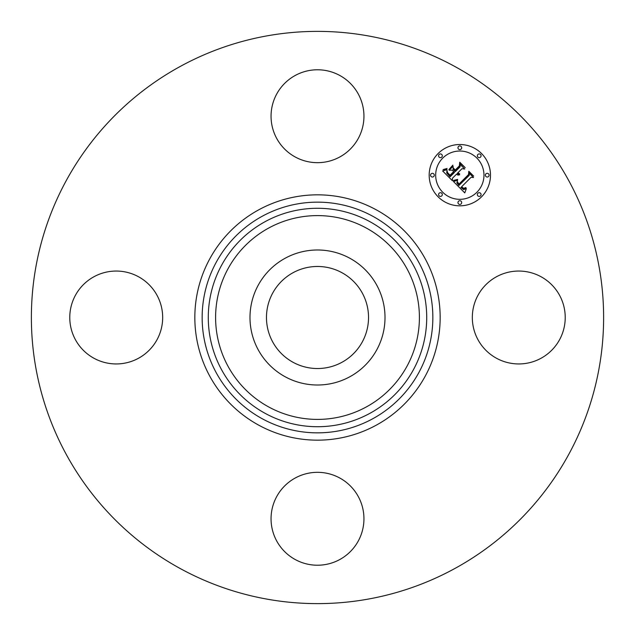 <?xml version="1.0" encoding="UTF-8"?>
<svg xmlns="http://www.w3.org/2000/svg" width="635" height="635" viewBox="0 0 635 635"><rect width="100%" height="100%" fill="white"/><g stroke="black" fill="none" stroke-linecap="round" stroke-linejoin="round"><path stroke-width="0.95" d="M341.963 272.717A51.03 51.03 0 0 1 362.283 341.963A51.03 51.03 0 0 1 293.037 362.283A51.03 51.03 0 0 1 272.717 293.037A51.03 51.03 0 0 1 341.963 272.717M180.324 568.595A286.123 286.123 0 0 1 66.405 180.324A286.123 286.123 0 0 1 454.676 66.405A286.123 286.123 0 0 1 568.595 454.676A286.123 286.123 0 0 1 180.324 568.595M258.255 285.139A67.508 67.508 0 0 1 349.861 258.255A67.508 67.508 0 0 1 376.745 349.861A67.508 67.508 0 0 1 285.139 376.745A67.508 67.508 0 0 1 258.255 285.139M339.773 75.462A46.45 46.45 0 0 1 358.259 138.493A46.45 46.45 0 0 1 295.227 156.988A46.45 46.45 0 0 1 276.741 93.956A46.45 46.45 0 0 1 339.773 75.462M75.462 295.227A46.45 46.45 0 0 1 138.493 276.741A46.45 46.45 0 0 1 156.988 339.773A46.45 46.45 0 0 1 93.956 358.259A46.45 46.45 0 0 1 75.462 295.227M295.227 559.538A46.45 46.45 0 0 1 276.741 496.506A46.45 46.45 0 0 1 339.773 478.012A46.45 46.45 0 0 1 358.259 541.044A46.45 46.45 0 0 1 295.227 559.538M478.012 295.227A46.45 46.45 0 0 1 541.044 276.741A46.45 46.45 0 0 1 559.538 339.773A46.45 46.45 0 0 1 496.506 358.259A46.45 46.45 0 0 1 478.012 295.227M438.15 153.495A30.655 30.655 0 0 1 481.505 153.495A30.655 30.655 0 0 1 481.505 196.85A30.655 30.655 0 0 1 438.15 196.85A30.655 30.655 0 0 1 438.15 153.495M442.746 158.099A24.154 24.154 0 0 1 476.901 158.099A24.154 24.154 0 0 1 476.901 192.254A24.154 24.154 0 0 1 442.746 192.254A24.154 24.154 0 0 1 442.746 158.099M453.541 181.586L457.581 180.157L456.89 182.904L458.883 185.499L469.265 175.347L469.186 173.196L473.512 177.522L471.075 177.308L461.653 186.73L463.59 188.317L465.923 187.555L465.931 187.992L463.867 188.754L461.51 187.079L460.939 187.444L463.637 189.619L466.344 188.595L464.78 192.905L453.541 181.586M453.644 180.411L457.637 179.395L454.406 180.657L453.438 180.832L453.644 180.411M457.398 181.753L459.002 184.071L468.535 174.561L468.813 171.267L473.654 176.109L469.075 172.045L468.9 174.768L459.026 184.634L457.406 182.793L457.398 181.753M442.627 170.95L447.024 169.664L446.738 172.974L450.072 176.824L454.509 172.387L453.93 171.807L450.017 175.72L447.516 173.117L447.04 170.815L447.635 172.728L450.04 175.228L453.692 171.577L452.263 170.14L449.143 170.228L453.112 166.259L453.136 169.426L455.303 171.593L460.081 166.814L460.097 164.378L464.749 169.029L461.97 168.712L457.898 172.784L459.708 173.895L457.644 173.045L457.2 173.49L459.621 174.815L457.986 175.085L456.406 174.284L452.406 178.284L452.461 180.784L442.627 170.95M443.063 169.601L447.088 168.458L445.524 169.521L443.063 169.601M452.882 165.116L448.889 169.593L452.882 165.116M455.287 169.982L459.343 165.925L459.74 162.195L465.225 167.68L460.01 162.981L459.692 166.052L455.263 170.474L453.342 168.037L455.287 169.982M439.134 193.238A1.857 1.857 0 0 1 441.762 193.238A1.857 1.857 0 0 1 441.762 195.866A1.857 1.857 0 0 1 439.134 195.866A1.857 1.857 0 0 1 439.134 193.238M439.134 154.48A1.857 1.857 0 0 1 441.762 154.48A1.857 1.857 0 0 1 441.762 157.107A1.857 1.857 0 0 1 439.134 157.107A1.857 1.857 0 0 1 439.134 154.48M431.109 173.863A1.857 1.857 0 0 1 433.737 173.863A1.857 1.857 0 0 1 433.737 176.49A1.857 1.857 0 0 1 431.109 176.49A1.857 1.857 0 0 1 431.109 173.863M477.893 154.48A1.857 1.857 0 0 1 480.52 154.48A1.857 1.857 0 0 1 480.52 157.107A1.857 1.857 0 0 1 477.893 157.107A1.857 1.857 0 0 1 477.893 154.48M458.51 146.455A1.857 1.857 0 0 1 461.137 146.455A1.857 1.857 0 0 1 461.137 149.082A1.857 1.857 0 0 1 458.51 149.082A1.857 1.857 0 0 1 458.51 146.455M480.52 195.866A1.857 1.857 0 0 1 477.893 195.866A1.857 1.857 0 0 1 477.893 193.238A1.857 1.857 0 0 1 480.52 193.238A1.857 1.857 0 0 1 480.52 195.866M461.137 203.891A1.857 1.857 0 0 1 458.51 203.891A1.857 1.857 0 0 1 458.51 201.263A1.857 1.857 0 0 1 461.137 201.263A1.857 1.857 0 0 1 461.137 203.891M488.545 176.49A1.857 1.857 0 0 1 485.918 176.49A1.857 1.857 0 0 1 485.918 173.863A1.857 1.857 0 0 1 488.545 173.863A1.857 1.857 0 0 1 488.545 176.49M372.801 216.273A115.348 115.348 0 0 1 418.727 372.801A115.348 115.348 0 0 1 262.199 418.727A115.348 115.348 0 0 1 216.273 262.199A115.348 115.348 0 0 1 372.801 216.273M376.309 209.852A122.666 122.666 0 0 1 425.148 376.309A122.666 122.666 0 0 1 258.691 425.148A122.666 122.666 0 0 1 209.852 258.691A122.666 122.666 0 0 1 376.309 209.852M369.864 221.655A109.212 109.212 0 0 1 413.345 369.864A109.212 109.212 0 0 1 265.136 413.345A109.212 109.212 0 0 1 221.655 265.136A109.212 109.212 0 0 1 369.864 221.655M366.355 228.076A101.894 101.894 0 0 1 406.924 366.355A101.894 101.894 0 0 1 268.645 406.924A101.894 101.894 0 0 1 228.076 268.645A101.894 101.894 0 0 1 366.355 228.076"/></g></svg>
